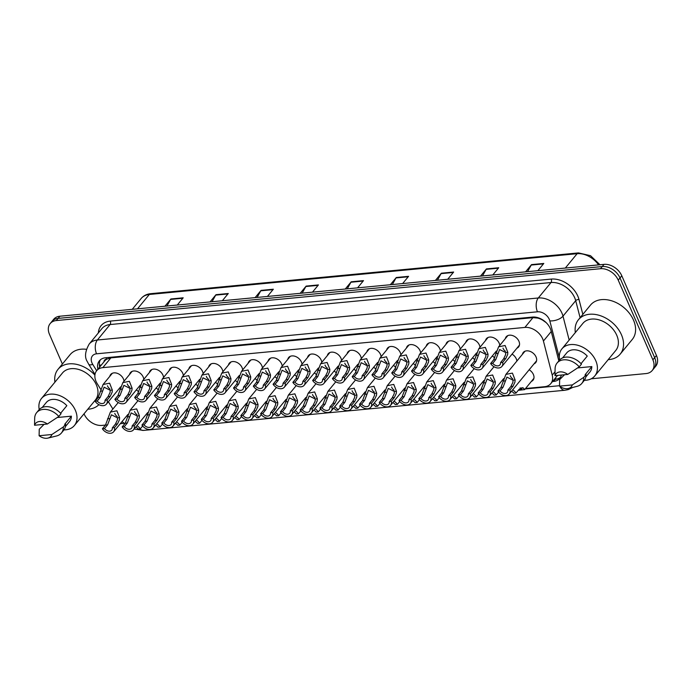 <?xml version="1.0" encoding="UTF-8"?>
<svg xmlns="http://www.w3.org/2000/svg" width="691" height="691" viewBox="0 0 691 691"><rect width="100%" height="100%" fill="white"/><g stroke="black" fill="none" stroke-linecap="round" stroke-linejoin="round"><path stroke-width="1.04" d="M529.168 369.78A8.016 5.718 39.4 0 1 533.383 374.487A8.016 5.718 39.4 0 1 533.011 380.205A8.016 5.718 39.4 0 1 531.362 381.423M512.057 354.112A8.016 5.718 39.4 0 1 516.272 358.819A8.016 5.718 39.4 0 1 516.868 361.073M522.422 354.319A8.016 5.718 39.4 0 1 523.303 352.462A8.016 5.718 39.4 0 1 529.893 351.304A8.016 5.718 39.4 0 1 536.043 356.936A8.016 5.718 39.4 0 1 535.68 362.654A8.016 5.718 39.4 0 1 534.031 363.872M426.209 346.191A8.016 5.718 39.4 0 1 427.09 344.334A8.016 5.718 39.4 0 1 433.68 343.177A8.016 5.718 39.4 0 1 439.83 348.808A8.016 5.718 39.4 0 1 440.426 351.063M445.989 344.308A8.016 5.718 39.4 0 1 446.861 342.451A8.016 5.718 39.4 0 1 453.451 341.294A8.016 5.718 39.4 0 1 459.61 346.917A8.016 5.718 39.4 0 1 460.206 349.171M465.76 342.425A8.016 5.718 39.4 0 1 466.641 340.568A8.016 5.718 39.4 0 1 473.231 339.402A8.016 5.718 39.4 0 1 479.381 345.034A8.016 5.718 39.4 0 1 479.977 347.288M485.54 340.533A8.016 5.718 39.4 0 1 486.412 338.685A8.016 5.718 39.4 0 1 493.003 337.519A8.016 5.718 39.4 0 1 499.161 343.151A8.016 5.718 39.4 0 1 499.757 345.405M406.438 348.074A8.016 5.718 39.4 0 1 407.31 346.217A8.016 5.718 39.4 0 1 413.9 345.059A8.016 5.718 39.4 0 1 420.059 350.691A8.016 5.718 39.4 0 1 420.655 352.946M386.658 349.957A8.016 5.718 39.4 0 1 387.539 348.109A8.016 5.718 39.4 0 1 394.129 346.942A8.016 5.718 39.4 0 1 400.279 352.574A8.016 5.718 39.4 0 1 400.875 354.829M366.886 351.84A8.016 5.718 39.4 0 1 367.759 349.991A8.016 5.718 39.4 0 1 374.349 348.825A8.016 5.718 39.4 0 1 380.508 354.457A8.016 5.718 39.4 0 1 381.104 356.711M347.107 353.732A8.016 5.718 39.4 0 1 347.988 351.874A8.016 5.718 39.4 0 1 354.578 350.708A8.016 5.718 39.4 0 1 360.728 356.34A8.016 5.718 39.4 0 1 361.324 358.594M327.335 355.615A8.016 5.718 39.4 0 1 328.208 353.757A8.016 5.718 39.4 0 1 334.798 352.6A8.016 5.718 39.4 0 1 340.957 358.223A8.016 5.718 39.4 0 1 341.553 360.477M307.555 357.497A8.016 5.718 39.4 0 1 308.436 355.64A8.016 5.718 39.4 0 1 315.027 354.483A8.016 5.718 39.4 0 1 321.177 360.106A8.016 5.718 39.4 0 1 321.773 362.369M287.784 359.38A8.016 5.718 39.4 0 1 288.657 357.523A8.016 5.718 39.4 0 1 295.247 356.366A8.016 5.718 39.4 0 1 301.406 361.998A8.016 5.718 39.4 0 1 302.002 364.252M268.004 361.263A8.016 5.718 39.4 0 1 268.885 359.415A8.016 5.718 39.4 0 1 275.476 358.249A8.016 5.718 39.4 0 1 281.626 363.881A8.016 5.718 39.4 0 1 282.222 366.135M248.233 363.146A8.016 5.718 39.4 0 1 249.105 361.298A8.016 5.718 39.4 0 1 255.696 360.132A8.016 5.718 39.4 0 1 261.854 365.764A8.016 5.718 39.4 0 1 262.45 368.018M228.453 365.038A8.016 5.718 39.4 0 1 229.334 363.181A8.016 5.718 39.4 0 1 235.925 362.015A8.016 5.718 39.4 0 1 242.075 367.647A8.016 5.718 39.4 0 1 242.671 369.901M208.682 366.921A8.016 5.718 39.4 0 1 209.554 365.064A8.016 5.718 39.4 0 1 216.145 363.907A8.016 5.718 39.4 0 1 222.303 369.53A8.016 5.718 39.4 0 1 222.899 371.784M188.902 368.804A8.016 5.718 39.4 0 1 189.783 366.947A8.016 5.718 39.4 0 1 196.374 365.789A8.016 5.718 39.4 0 1 202.523 371.413A8.016 5.718 39.4 0 1 203.119 373.676M169.131 370.687A8.016 5.718 39.4 0 1 170.003 368.83A8.016 5.718 39.4 0 1 176.594 367.672A8.016 5.718 39.4 0 1 182.752 373.304A8.016 5.718 39.4 0 1 183.348 375.559M149.351 372.57A8.016 5.718 39.4 0 1 150.232 370.713A8.016 5.718 39.4 0 1 156.822 369.555A8.016 5.718 39.4 0 1 162.972 375.187A8.016 5.718 39.4 0 1 163.568 377.441M129.58 374.453A8.016 5.718 39.4 0 1 130.452 372.604A8.016 5.718 39.4 0 1 137.043 371.438A8.016 5.718 39.4 0 1 143.201 377.07A8.016 5.718 39.4 0 1 143.797 379.324M109.8 376.336A8.016 5.718 39.4 0 1 110.681 374.487A8.016 5.718 39.4 0 1 117.271 373.321A8.016 5.718 39.4 0 1 123.421 378.953A8.016 5.718 39.4 0 1 124.017 381.207M505.311 338.65A8.016 5.718 39.4 0 1 506.192 336.802A8.016 5.718 39.4 0 1 512.782 335.636A8.016 5.718 39.4 0 1 518.932 341.268A8.016 5.718 39.4 0 1 518.57 346.986A8.016 5.718 39.4 0 1 516.92 348.204M525.523 388.515L544.646 386.692A15.029 10.719 -140.6 0 0 550.779 383.652A15.029 10.719 -140.6 0 0 552.23 375.135L543.42 341.034A15.029 10.719 -140.6 0 0 542.66 338.832A15.029 10.719 -140.6 0 0 524.892 327.422L102.847 367.638A15.029 10.719 -140.6 0 0 96.705 370.67A15.029 10.719 -140.6 0 0 97.155 383.557L100.687 389.275M546.192 322.654A15.029 7.523 -14.5 0 0 546.201 322.654L542.806 320.261A5.01 3.576 -140.6 0 0 541.822 319.346M539.326 318.154A5.01 3.576 -140.6 0 0 537.918 318.059L537.702 318.076A15.029 10.719 39.4 0 1 542.806 320.261M96.705 370.67L104.738 360.909A15.029 10.719 39.4 0 1 106.829 359.139L106.613 359.156A5.01 3.576 -140.6 0 0 103.952 361.868M537.702 318.076L532.942 317.644L110.888 357.86L106.829 359.139M122.013 421.614A15.029 10.719 -140.6 0 0 124.916 423.583M108.375 401.73L112.892 409.046M452.726 359.761A8.016 5.718 39.4 0 1 455.153 361.756M472.506 357.878A8.016 5.718 39.4 0 1 474.933 359.873M492.277 355.995A8.016 5.718 39.4 0 1 494.704 357.99M432.955 361.652A8.016 5.718 39.4 0 1 435.382 363.647M413.175 363.535A8.016 5.718 39.4 0 1 415.602 365.53M393.404 365.418A8.016 5.718 39.4 0 1 395.831 367.413M373.624 367.301A8.016 5.718 39.4 0 1 376.051 369.296M353.852 369.184A8.016 5.718 39.4 0 1 356.28 371.179M334.073 371.067A8.016 5.718 39.4 0 1 336.5 373.062M314.301 372.959A8.016 5.718 39.4 0 1 316.728 374.945M294.521 374.842A8.016 5.718 39.4 0 1 296.949 376.837M274.75 376.725A8.016 5.718 39.4 0 1 277.177 378.72M254.97 378.608A8.016 5.718 39.4 0 1 257.397 380.603M235.199 380.491A8.016 5.718 39.4 0 1 237.626 382.486M215.419 382.373A8.016 5.718 39.4 0 1 217.846 384.369M195.648 384.256A8.016 5.718 39.4 0 1 198.075 386.252M175.868 386.148A8.016 5.718 39.4 0 1 178.295 388.143M156.097 388.031A8.016 5.718 39.4 0 1 158.524 390.026M136.317 389.914A8.016 5.718 39.4 0 1 138.744 391.909M62.389 364.027L49.467 334.314A15.029 10.719 39.4 0 1 50.158 323.595L51.946 321.427A15.029 10.719 39.4 0 1 58.079 318.396L602.25 266.545A15.029 10.719 39.4 0 1 620.017 277.955L654.662 357.644A15.029 10.719 39.4 0 1 653.98 368.363A15.029 10.719 39.4 0 0 654.662 357.644L620.017 277.955A15.029 10.719 39.4 0 0 602.25 266.545L58.079 318.396A15.029 10.719 39.4 0 0 51.946 321.427L53.725 319.259A15.029 10.719 39.4 0 1 59.858 316.228L604.038 264.368A15.029 10.719 39.4 0 1 621.796 275.787L656.45 355.476A15.029 10.719 39.4 0 1 655.759 366.195L652.192 370.531A15.029 10.719 39.4 0 1 646.059 373.563L591.202 378.789M166.963 306.018L170.625 299.41A4.008 2.28 -95.4 0 1 170.91 298.978L164.959 306.208M177.259 305.042L183.201 297.812L170.91 298.978M212.042 301.725L215.696 295.117A4.008 2.28 -95.4 0 1 215.989 294.686L210.038 301.915M222.329 300.74L228.28 293.511L215.989 294.686M257.112 297.432L260.775 290.816A4.008 2.28 -95.4 0 1 261.06 290.393L255.109 297.622M267.408 296.448L273.351 289.218L261.06 290.393M302.192 293.131L305.845 286.523A4.008 2.28 -95.4 0 1 306.139 286.1L300.188 293.321M312.479 292.155L318.43 284.925L306.139 286.1M527.561 271.658L531.224 265.05A4.008 2.28 -95.4 0 1 531.509 264.618L525.557 271.848M537.857 270.682L543.8 263.452L531.509 264.618M482.491 275.951L486.144 269.343A4.008 2.28 -95.4 0 1 486.438 268.92L480.487 276.141M492.778 274.975L498.729 267.745L486.438 268.92M437.412 280.252L441.074 273.636A4.008 2.28 -95.4 0 1 441.359 273.213L435.408 280.442M447.708 279.268L453.65 272.038L441.359 273.213M392.341 284.545L395.995 277.937A4.008 2.28 -95.4 0 1 396.288 277.506L390.337 284.735M402.628 283.56L408.58 276.331L396.288 277.506M347.262 288.838L350.924 282.23A4.008 2.28 -95.4 0 1 351.209 281.798L345.258 289.028M357.558 287.862L363.501 280.632L351.209 281.798M558.838 360.892L551.038 330.695A15.029 10.719 -140.6 0 0 550.269 328.493A15.029 10.719 -140.6 0 0 532.511 317.074L105.533 357.765A15.029 10.719 -140.6 0 0 99.4 360.797A15.029 10.719 -140.6 0 0 97.915 369.201M50.158 323.595A15.029 10.719 39.4 0 1 56.291 320.564L600.47 268.713A15.029 10.719 39.4 0 1 618.229 280.123L652.883 359.812A15.029 10.719 39.4 0 1 652.192 370.531M104.514 428.601A5.01 3.576 -140.6 0 0 111.743 430.148A5.01 3.576 -140.6 0 0 112.331 427.85L115.388 424.136L117.384 419.998L117.496 417.839L111.398 414.799L107.571 424.879L104.514 428.601L102.398 428.8L105.464 425.077L101.879 425.414A15.029 10.719 39.4 0 1 84.121 414.004L84.026 413.797M124.389 423.272L120.329 423.661M552.498 381.562L553.586 381.458A15.029 10.719 -140.6 0 0 559.719 378.426A15.029 10.719 -140.6 0 0 561.342 375.049M99.703 367.033A15.029 10.719 39.4 0 1 100.394 359.795M560.505 377.26A15.029 10.719 39.4 0 1 555.365 379.29L554.286 379.394M500.552 362.568L503.609 358.854L505.605 354.716L505.717 352.557L499.619 349.516L495.793 359.596L492.735 363.311A5.01 3.576 -140.6 0 0 499.964 364.865A5.01 3.576 -140.6 0 0 500.552 362.568L502.659 362.369L505.726 358.646L507.652 354.526L507.825 352.358L505.121 345.509L498.591 346.822L507.842 335.584M502.988 348.091A5.01 3.576 -140.6 0 0 503.152 348.514A5.01 3.576 -140.6 0 0 505.458 351.253M502.659 362.369A7.515 5.355 -140.6 0 1 501.899 366.455A7.515 5.355 -140.6 0 1 490.619 363.518L493.676 359.795L498.591 346.822M490.619 363.518L492.735 363.311M510.899 386.45L512.895 382.313L513.007 380.154L506.909 377.113L503.083 387.193L500.025 390.907A5.01 3.576 -140.6 0 0 507.254 392.462A5.01 3.576 -140.6 0 0 507.842 390.165L510.899 386.45L513.016 386.243L509.958 389.966L507.842 390.165M510.278 375.688A5.01 3.576 -140.6 0 0 510.442 376.111A5.01 3.576 -140.6 0 0 512.757 378.849M500.025 390.907L497.909 391.115L500.975 387.392L505.881 374.418L512.411 373.097L515.115 379.955L514.942 382.114L513.016 386.243M497.909 391.115A7.515 5.355 -140.6 0 0 509.189 394.051A7.515 5.355 -140.6 0 0 509.958 389.966M518.82 389.655L521.8 389.102L521.204 388.169L520.047 387.936M512.644 389.854A7.515 5.355 -140.6 0 1 516.013 393.067L519.071 389.353L522.094 387.737L523.312 387.971L524.642 389.594L518.259 390.337M516.013 393.067L513.897 393.274A5.01 3.576 -140.6 0 0 511.47 391.279M480.772 364.451L483.838 360.737L485.825 356.599L485.937 354.44L479.839 351.399L476.013 361.479L472.955 365.202A5.01 3.576 -140.6 0 0 480.185 366.748A5.01 3.576 -140.6 0 0 480.772 364.451L482.888 364.252L485.946 360.529L487.872 356.409L488.045 354.241L485.341 347.392L478.811 348.705L488.062 337.467M483.208 349.974A5.01 3.576 -140.6 0 0 483.372 350.406A5.01 3.576 -140.6 0 0 485.687 353.136M482.888 364.252A7.515 5.355 -140.6 0 1 482.119 368.346A7.515 5.355 -140.6 0 1 470.839 365.401L473.905 361.678L478.811 348.705M470.839 365.401L472.955 365.202M461.001 366.334L464.058 362.62L466.054 358.482L466.166 356.323L460.068 353.282L456.241 363.362L453.184 367.085A5.01 3.576 -140.6 0 0 460.413 368.631A5.01 3.576 -140.6 0 0 461.001 366.334L463.108 366.135L466.175 362.421L468.101 358.292L468.273 356.124L465.57 349.275L459.04 350.596L468.291 339.35M463.436 351.857A5.01 3.576 -140.6 0 0 463.601 352.289A5.01 3.576 -140.6 0 0 465.907 355.019M463.108 366.135A7.515 5.355 -140.6 0 1 462.348 370.229A7.515 5.355 -140.6 0 1 451.068 367.284L454.125 363.57L459.04 350.596M451.068 367.284L453.184 367.085M441.221 368.225L444.287 364.502L446.274 360.374L446.386 358.214L440.288 355.174L436.462 365.245L433.404 368.968A5.01 3.576 -140.6 0 0 440.633 370.523A5.01 3.576 -140.6 0 0 441.221 368.225L443.337 368.018L446.395 364.304L448.321 360.175L448.494 358.007L445.79 351.158L439.26 352.479L448.511 341.233M443.657 353.74A5.01 3.576 -140.6 0 0 443.821 354.172A5.01 3.576 -140.6 0 0 446.136 356.901M443.337 368.018A7.515 5.355 -140.6 0 1 442.568 372.112A7.515 5.355 -140.6 0 1 431.288 369.167L434.354 365.453L439.26 352.479M431.288 369.167L433.404 368.968M421.45 370.108L424.507 366.385L426.502 362.257L426.615 360.097L420.517 357.057L416.69 367.137L413.633 370.851A5.01 3.576 -140.6 0 0 420.862 372.406A5.01 3.576 -140.6 0 0 421.45 370.108L423.557 369.901L426.623 366.187L428.55 362.058L428.722 359.89L426.019 353.041L419.489 354.362L428.74 343.116M423.885 355.623A5.01 3.576 -140.6 0 0 424.049 356.055A5.01 3.576 -140.6 0 0 426.356 358.784M423.557 369.901A7.515 5.355 -140.6 0 1 422.797 373.995A7.515 5.355 -140.6 0 1 411.516 371.05L414.574 367.336L419.489 354.362M411.516 371.05L413.633 370.851M491.128 388.333L493.124 384.196L493.236 382.037L487.138 378.996L483.311 389.076L480.254 392.79A5.01 3.576 -140.6 0 0 487.483 394.345A5.01 3.576 -140.6 0 0 488.071 392.047L491.128 388.333L493.244 388.126L490.178 391.849L488.071 392.047M490.506 377.571A5.01 3.576 -140.6 0 0 490.67 377.994A5.01 3.576 -140.6 0 0 492.977 380.732M480.254 392.79L478.137 392.998L481.195 389.275L486.11 376.301L492.64 374.988L495.343 381.838L495.171 384.006L493.244 388.126M478.137 392.998A7.515 5.355 -140.6 0 0 489.418 395.934A7.515 5.355 -140.6 0 0 490.178 391.849M471.348 390.216L473.344 386.079L473.456 383.92L467.358 380.879L463.531 390.959L460.474 394.682A5.01 3.576 -140.6 0 0 467.703 396.228A5.01 3.576 -140.6 0 0 468.291 393.93L471.348 390.216L473.465 390.018L470.407 393.732L468.291 393.93M470.726 379.454A5.01 3.576 -140.6 0 0 470.891 379.886A5.01 3.576 -140.6 0 0 473.205 382.615M460.474 394.682L458.358 394.881L461.424 391.158L466.33 378.193L472.86 376.871L475.563 383.721L475.391 385.889L473.465 390.018M458.358 394.881A7.515 5.355 -140.6 0 0 469.638 397.826A7.515 5.355 -140.6 0 0 470.407 393.732M451.577 392.099L453.572 387.971L453.685 385.803L447.587 382.771L443.76 392.842L440.703 396.565A5.01 3.576 -140.6 0 0 447.932 398.12A5.01 3.576 -140.6 0 0 448.519 395.822L451.577 392.099L453.693 391.901L450.627 395.615L448.519 395.822M450.955 381.337A5.01 3.576 -140.6 0 0 451.119 381.769A5.01 3.576 -140.6 0 0 453.426 384.498M440.703 396.565L438.586 396.764L441.644 393.049L446.559 380.076L453.089 378.754L455.792 385.604L455.619 387.772L453.693 391.901M438.586 396.764A7.515 5.355 -140.6 0 0 449.867 399.709A7.515 5.355 -140.6 0 0 450.627 395.615M498.617 392.065L496.233 394.95A7.515 5.355 -140.6 0 0 492.873 391.737M496.233 394.95L494.125 395.157A5.01 3.576 -140.6 0 0 491.698 393.162M478.837 393.948L476.462 396.841A7.515 5.355 -140.6 0 0 473.093 393.62M476.462 396.841L474.346 397.04A5.01 3.576 -140.6 0 0 471.918 395.045M459.066 395.831L456.682 398.724A7.515 5.355 -140.6 0 0 453.322 395.502M456.682 398.724L454.574 398.923A5.01 3.576 -140.6 0 0 452.147 396.936M439.286 397.714L436.911 400.607A7.515 5.355 -140.6 0 0 433.542 397.385M436.911 400.607L434.794 400.806A5.01 3.576 -140.6 0 0 432.367 398.819M575.327 332.57A27.053 19.296 39.4 0 1 578.445 319.726A27.053 19.296 39.4 0 1 600.686 315.804A27.053 19.296 39.4 0 1 621.459 334.798A27.053 19.296 39.4 0 1 620.224 354.094A27.053 19.296 39.4 0 1 608.21 359.631M578.445 319.726L590.494 305.085A27.053 19.296 39.4 0 1 612.736 301.164A27.053 19.296 39.4 0 1 633.509 320.158A27.053 19.296 39.4 0 1 632.265 339.454L620.224 354.094M559.641 359.951A21.291 15.185 39.4 0 1 561.921 348.869A21.291 15.185 39.4 0 1 579.429 345.785A21.291 15.185 39.4 0 1 595.78 360.737A21.291 15.185 39.4 0 1 594.804 375.921A21.291 15.185 39.4 0 1 584.37 380.3M561.921 348.869L582.893 323.379A21.291 15.185 39.4 0 1 600.401 320.296A21.291 15.185 39.4 0 1 616.743 335.247A21.291 15.185 39.4 0 1 615.776 350.441L594.804 375.921M559.52 386.139L572.312 384.922A10.02 7.143 39.4 0 1 568.33 388.506A10.02 7.143 39.4 0 1 559.52 386.139L559.65 379.635L564.487 374.747M577.641 367.923L591.816 366.575A15.029 10.719 39.4 0 1 589.967 371.948L585.804 377.01M591.816 366.575L585.122 374.703L586.02 374.626A16.031 11.436 39.4 0 1 584.042 380.715L581.813 383.427A16.031 11.436 39.4 0 1 576.95 386.381L568.33 388.506M586.02 374.626L583.791 377.329A16.031 11.436 39.4 0 1 581.813 383.427M583.791 377.329L572.312 384.922M581.027 363.665L587.255 356.09A15.029 10.719 39.4 0 0 566.758 352.851L562.595 357.912M554.959 375.654A10.02 7.143 39.4 0 1 567.752 374.436L554.959 375.654L555.098 368.398A16.031 11.436 39.4 0 1 557.058 363.051A16.031 11.436 39.4 0 1 579.231 366.852L581.459 364.14A16.031 11.436 39.4 0 0 559.287 360.348L557.058 363.051M567.752 374.436L579.231 366.852M54.917 382.166A27.053 19.296 39.4 0 1 58.035 369.314A27.053 19.296 39.4 0 1 94.909 375.118M58.035 369.314L70.085 354.673A27.053 19.296 39.4 0 1 86.375 349.318M39.232 409.538A21.291 15.185 39.4 0 1 41.512 398.457A21.291 15.185 39.4 0 1 59.02 395.373A21.291 15.185 39.4 0 1 75.371 410.324A21.291 15.185 39.4 0 1 74.395 425.509A21.291 15.185 39.4 0 1 63.961 429.888M41.512 398.457L62.484 372.967A21.291 15.185 39.4 0 1 79.992 369.884A21.291 15.185 39.4 0 1 96.334 384.835A21.291 15.185 39.4 0 1 95.367 400.029L74.395 425.509M39.111 435.727L51.903 434.509A10.02 7.143 39.4 0 1 47.921 438.094A10.02 7.143 39.4 0 1 39.111 435.727L39.24 429.223L44.077 424.334M57.232 417.511L71.406 416.163A15.029 10.719 39.4 0 1 69.558 421.536L65.395 426.597M71.406 416.163L64.712 424.3L65.61 424.214A16.031 11.436 39.4 0 1 63.641 430.303L61.404 433.015A16.031 11.436 39.4 0 1 56.541 435.969L47.921 438.094M65.61 424.214L63.382 426.926A16.031 11.436 39.4 0 1 61.404 433.015M63.382 426.926L51.903 434.509M60.618 413.253L66.846 405.677A15.029 10.719 39.4 0 0 46.349 402.438L42.186 407.5M98.917 404.667A27.053 19.296 39.4 0 1 87.8 409.219M34.55 425.241A10.02 7.143 39.4 0 1 47.342 424.024L34.55 425.241L34.688 417.986A16.031 11.436 39.4 0 1 36.649 412.648A16.031 11.436 39.4 0 1 58.821 416.44L61.05 413.728A16.031 11.436 39.4 0 0 38.877 409.936L36.649 412.648M47.342 424.024L58.821 416.44M431.797 393.982L433.793 389.854L433.905 387.694L427.807 384.654L423.98 394.725L420.923 398.448A5.01 3.576 -140.6 0 0 428.152 400.003A5.01 3.576 -140.6 0 0 428.74 397.705L431.797 393.982L433.913 393.784L430.856 397.498L428.74 397.705M431.175 383.22A5.01 3.576 -140.6 0 0 431.339 383.652A5.01 3.576 -140.6 0 0 433.654 386.381M420.923 398.448L418.806 398.647L421.873 394.932L426.779 381.959L433.309 380.637L436.012 387.487L435.84 389.655L433.913 393.784M418.806 398.647A7.515 5.355 -140.6 0 0 430.087 401.592A7.515 5.355 -140.6 0 0 430.856 397.498M401.67 371.991L404.736 368.268L406.723 364.14L406.835 361.98L400.737 358.94L396.91 369.02L393.853 372.734A5.01 3.576 -140.6 0 0 401.082 374.289A5.01 3.576 -140.6 0 0 401.67 371.991L403.786 371.793L406.844 368.07L408.77 363.941L408.942 361.782L406.239 354.924L399.709 356.245L408.96 344.999M404.105 357.506A5.01 3.576 -140.6 0 0 404.27 357.938A5.01 3.576 -140.6 0 0 406.584 360.676M403.786 371.793A7.515 5.355 -140.6 0 1 403.017 375.878A7.515 5.355 -140.6 0 1 391.737 372.941L394.803 369.219L399.709 356.245M391.737 372.941L393.853 372.734M381.898 373.874L384.956 370.16L386.951 366.023L387.064 363.863L380.966 360.823L377.139 370.903L374.081 374.617A5.01 3.576 -140.6 0 0 381.311 376.172A5.01 3.576 -140.6 0 0 381.898 373.874L384.006 373.676L387.072 369.953L388.998 365.833L389.171 363.665L386.468 356.806L379.938 358.128L389.188 346.891M384.334 359.398A5.01 3.576 -140.6 0 0 384.498 359.821A5.01 3.576 -140.6 0 0 386.805 362.559M384.006 373.676A7.515 5.355 -140.6 0 1 383.246 377.761A7.515 5.355 -140.6 0 1 371.965 374.824L375.023 371.102L379.938 358.128M371.965 374.824L374.081 374.617M362.119 375.757L365.185 372.043L367.171 367.906L367.284 365.746L361.186 362.706L357.359 372.786L354.302 376.509A5.01 3.576 -140.6 0 0 361.531 378.055A5.01 3.576 -140.6 0 0 362.119 375.757L364.235 375.559L367.292 371.836L369.219 367.716L369.391 365.548L366.688 358.698L360.158 360.011L369.409 348.774M364.554 361.281A5.01 3.576 -140.6 0 0 364.718 361.704A5.01 3.576 -140.6 0 0 367.033 364.442M364.235 375.559A7.515 5.355 -140.6 0 1 363.466 379.644A7.515 5.355 -140.6 0 1 352.185 376.707L355.252 372.985L360.158 360.011M352.185 376.707L354.302 376.509M342.347 377.64L345.405 373.926L347.4 369.789L347.513 367.629L341.414 364.589L337.588 374.669L334.53 378.392A5.01 3.576 -140.6 0 0 341.76 379.938A5.01 3.576 -140.6 0 0 342.347 377.64L344.455 377.441L347.521 373.727L349.447 369.599L349.62 367.431L346.917 360.581L340.387 361.903L349.637 350.657M344.783 363.164A5.01 3.576 -140.6 0 0 344.947 363.596A5.01 3.576 -140.6 0 0 347.253 366.325M344.455 377.441A7.515 5.355 -140.6 0 1 343.695 381.536A7.515 5.355 -140.6 0 1 332.414 378.59L335.472 374.868L340.387 361.903M332.414 378.59L334.53 378.392M412.026 395.865L414.021 391.737L414.134 389.577L408.036 386.537L404.209 396.617L401.151 400.331A5.01 3.576 -140.6 0 0 408.381 401.886A5.01 3.576 -140.6 0 0 408.968 399.588L412.026 395.865L414.142 395.667L411.076 399.389L408.968 399.588M411.404 385.103A5.01 3.576 -140.6 0 0 411.568 385.535A5.01 3.576 -140.6 0 0 413.874 388.264M401.151 400.331L399.035 400.53L402.093 396.815L407.008 383.842L413.538 382.52L416.241 389.379L416.068 391.538L414.142 395.667M399.035 400.53A7.515 5.355 -140.6 0 0 410.316 403.475A7.515 5.355 -140.6 0 0 411.076 399.389M392.246 397.757L394.241 393.62L394.354 391.46L388.256 388.42L384.429 398.5L381.372 402.214A5.01 3.576 -140.6 0 0 388.601 403.769A5.01 3.576 -140.6 0 0 389.188 401.471L392.246 397.757L394.362 397.55L391.305 401.272L389.188 401.471M391.624 386.986A5.01 3.576 -140.6 0 0 391.788 387.418A5.01 3.576 -140.6 0 0 394.103 390.156M381.372 402.214L379.255 402.421L382.322 398.698L387.228 385.725L393.758 384.403L396.461 391.261L396.288 393.421L394.362 397.55M379.255 402.421A7.515 5.355 -140.6 0 0 390.536 405.358A7.515 5.355 -140.6 0 0 391.305 401.272M372.475 399.64L374.47 395.502L374.582 393.343L368.484 390.303L364.658 400.383L361.6 404.097A5.01 3.576 -140.6 0 0 368.83 405.652A5.01 3.576 -140.6 0 0 369.417 403.354L372.475 399.64L374.591 399.433L371.525 403.155L369.417 403.354M371.853 388.878A5.01 3.576 -140.6 0 0 372.017 389.301A5.01 3.576 -140.6 0 0 374.323 392.039M361.6 404.097L359.484 404.304L362.542 400.581L367.457 387.608L373.986 386.295L376.69 393.144L376.517 395.312L374.591 399.433M359.484 404.304A7.515 5.355 -140.6 0 0 370.765 407.241A7.515 5.355 -140.6 0 0 371.525 403.155M352.695 401.523L354.69 397.385L354.803 395.226L348.705 392.186L344.878 402.266L341.82 405.988A5.01 3.576 -140.6 0 0 349.05 407.535A5.01 3.576 -140.6 0 0 349.637 405.237L352.695 401.523L354.811 401.324L351.754 405.038L349.637 405.237M352.073 390.76A5.01 3.576 -140.6 0 0 352.237 391.192A5.01 3.576 -140.6 0 0 354.552 393.922M341.82 405.988L339.704 406.187L342.771 402.464L347.677 389.491L354.207 388.178L356.91 395.027L356.737 397.195L354.811 401.324M339.704 406.187A7.515 5.355 -140.6 0 0 350.985 409.132A7.515 5.355 -140.6 0 0 351.754 405.038M419.515 399.605L417.131 402.49A7.515 5.355 -140.6 0 0 413.771 399.277M417.131 402.49L415.023 402.689A5.01 3.576 -140.6 0 0 412.596 400.702M399.735 401.488L397.36 404.373A7.515 5.355 -140.6 0 0 393.991 401.16M397.36 404.373L395.243 404.58A5.01 3.576 -140.6 0 0 392.816 402.585M379.964 403.371L377.58 406.256A7.515 5.355 -140.6 0 0 374.22 403.043M377.58 406.256L375.472 406.463A5.01 3.576 -140.6 0 0 373.045 404.468M322.567 379.532L325.634 375.809L327.62 371.68L327.733 369.521L321.635 366.48L317.808 376.552L314.75 380.275A5.01 3.576 -140.6 0 0 321.98 381.829A5.01 3.576 -140.6 0 0 322.567 379.532L324.684 379.324L327.741 375.61L329.667 371.482L329.84 369.314L327.137 362.464L320.607 363.786L329.857 352.54M325.003 365.047A5.01 3.576 -140.6 0 0 325.167 365.479A5.01 3.576 -140.6 0 0 327.482 368.208M324.684 379.324A7.515 5.355 -140.6 0 1 323.915 383.419A7.515 5.355 -140.6 0 1 312.634 380.473L315.701 376.759L320.607 363.786M312.634 380.473L314.75 380.275M302.796 381.415L305.854 377.692L307.849 373.563L307.961 371.404L301.863 368.363L298.037 378.435L294.979 382.158A5.01 3.576 -140.6 0 0 302.209 383.712A5.01 3.576 -140.6 0 0 302.796 381.415L304.904 381.207L307.97 377.493L309.896 373.365L310.069 371.197L307.365 364.347L300.835 365.669L310.086 354.423M305.232 366.93A5.01 3.576 -140.6 0 0 305.396 367.362A5.01 3.576 -140.6 0 0 307.702 370.091M304.904 381.207A7.515 5.355 -140.6 0 1 304.144 385.302A7.515 5.355 -140.6 0 1 292.863 382.356L295.921 378.642L300.835 365.669M292.863 382.356L294.979 382.158M283.016 383.298L286.083 379.575L288.069 375.446L288.182 373.287L282.083 370.246L278.257 380.326L275.199 384.041A5.01 3.576 -140.6 0 0 282.429 385.595A5.01 3.576 -140.6 0 0 283.016 383.298L285.133 383.099L288.19 379.376L290.116 375.248L290.289 373.088L287.586 366.23L281.056 367.552L290.306 356.306M285.452 368.813A5.01 3.576 -140.6 0 0 285.616 369.244A5.01 3.576 -140.6 0 0 287.931 371.974M285.133 383.099A7.515 5.355 -140.6 0 1 284.364 387.185A7.515 5.355 -140.6 0 1 273.083 384.239L276.15 380.525L281.056 367.552M273.083 384.239L275.199 384.041M263.245 385.181L266.303 381.467L268.298 377.329L268.41 375.17L262.312 372.129L258.486 382.209L255.428 385.923A5.01 3.576 -140.6 0 0 262.658 387.478A5.01 3.576 -140.6 0 0 263.245 385.181L265.353 384.982L268.419 381.259L270.345 377.131L270.518 374.971L267.814 368.113L261.284 369.435L270.535 358.197M265.681 370.704A5.01 3.576 -140.6 0 0 265.845 371.127A5.01 3.576 -140.6 0 0 268.151 373.866M265.353 384.982A7.515 5.355 -140.6 0 1 264.593 389.068A7.515 5.355 -140.6 0 1 253.312 386.131L256.37 382.408L261.284 369.435M253.312 386.131L255.428 385.923M243.465 387.064L246.532 383.35L248.518 379.212L248.63 377.053L242.532 374.012L238.706 384.092L235.648 387.806A5.01 3.576 -140.6 0 0 242.878 389.361A5.01 3.576 -140.6 0 0 243.465 387.064L245.581 386.865L248.639 383.142L250.565 379.022L250.738 376.854L248.034 370.005L241.505 371.317L250.755 360.08M245.901 372.587A5.01 3.576 -140.6 0 0 246.065 373.01A5.01 3.576 -140.6 0 0 248.38 375.749M245.581 386.865A7.515 5.355 -140.6 0 1 244.813 390.951A7.515 5.355 -140.6 0 1 233.532 388.014L236.598 384.291L241.505 371.317M233.532 388.014L235.648 387.806M223.694 388.947L226.752 385.233L228.747 381.095L228.859 378.936L222.761 375.895L218.935 385.975L215.877 389.698A5.01 3.576 -140.6 0 0 223.107 391.244A5.01 3.576 -140.6 0 0 223.694 388.947L225.802 388.748L228.868 385.034L230.794 380.905L230.967 378.737L228.263 371.888L221.733 373.209L230.984 361.963M226.13 374.47A5.01 3.576 -140.6 0 0 226.294 374.902A5.01 3.576 -140.6 0 0 228.6 377.632M225.802 388.748A7.515 5.355 -140.6 0 1 225.041 392.842A7.515 5.355 -140.6 0 1 213.761 389.897L216.819 386.174L221.733 373.209M213.761 389.897L215.877 389.698M332.924 403.406L334.919 399.277L335.031 397.109L328.933 394.077L325.107 404.149L322.049 407.871A5.01 3.576 -140.6 0 0 329.279 409.418A5.01 3.576 -140.6 0 0 329.866 407.129L332.924 403.406L335.04 403.207L331.974 406.921L329.866 407.129M332.302 392.643A5.01 3.576 -140.6 0 0 332.466 393.075A5.01 3.576 -140.6 0 0 334.772 395.805M322.049 407.871L319.933 408.07L322.991 404.356L327.905 391.382L334.435 390.061L337.139 396.91L336.966 399.078L335.04 403.207M319.933 408.07A7.515 5.355 -140.6 0 0 331.214 411.015A7.515 5.355 -140.6 0 0 331.974 406.921M313.144 405.289L315.139 401.16L315.251 399.001L309.153 395.96L305.327 406.032L302.269 409.754A5.01 3.576 -140.6 0 0 309.499 411.309A5.01 3.576 -140.6 0 0 310.086 409.012L313.144 405.289L315.26 405.09L312.202 408.804L310.086 409.012M312.522 394.526A5.01 3.576 -140.6 0 0 312.686 394.958A5.01 3.576 -140.6 0 0 315.001 397.688M302.269 409.754L300.153 409.953L303.219 406.239L308.126 393.265L314.655 391.944L317.359 398.793L317.186 400.961L315.26 405.09M300.153 409.953A7.515 5.355 -140.6 0 0 311.434 412.898A7.515 5.355 -140.6 0 0 312.202 408.804M293.373 407.172L295.368 403.043L295.48 400.884L289.382 397.843L285.556 407.923L282.498 411.637A5.01 3.576 -140.6 0 0 289.728 413.192A5.01 3.576 -140.6 0 0 290.315 410.895L293.373 407.172L295.489 406.973L292.423 410.696L290.315 410.895M292.751 396.409A5.01 3.576 -140.6 0 0 292.915 396.841A5.01 3.576 -140.6 0 0 295.221 399.571M282.498 411.637L280.382 411.836L283.44 408.122L288.354 395.148L294.884 393.827L297.588 400.685L297.415 402.844L295.489 406.973M280.382 411.836A7.515 5.355 -140.6 0 0 291.662 414.781A7.515 5.355 -140.6 0 0 292.423 410.696M273.593 409.055L275.588 404.926L275.7 402.767L269.602 399.726L265.776 409.806L262.718 413.52A5.01 3.576 -140.6 0 0 269.948 415.075A5.01 3.576 -140.6 0 0 270.535 412.777L273.593 409.055L275.709 408.856L272.651 412.579L270.535 412.777M272.971 398.292A5.01 3.576 -140.6 0 0 273.135 398.724A5.01 3.576 -140.6 0 0 275.45 401.462M262.718 413.52L260.602 413.728L263.668 410.005L268.574 397.031L275.104 395.71L277.808 402.568L277.635 404.727L275.709 408.856M260.602 413.728A7.515 5.355 -140.6 0 0 271.883 416.664A7.515 5.355 -140.6 0 0 272.651 412.579M253.822 410.946L255.817 406.809L255.929 404.65L249.831 401.609L246.005 411.689L242.947 415.403A5.01 3.576 -140.6 0 0 250.177 416.958A5.01 3.576 -140.6 0 0 250.764 414.66L253.822 410.946L255.938 410.739L252.871 414.462L250.764 414.66M253.2 400.184A5.01 3.576 -140.6 0 0 253.364 400.607A5.01 3.576 -140.6 0 0 255.67 403.345M242.947 415.403L240.831 415.611L243.888 411.888L248.803 398.914L255.333 397.601L258.037 404.451L257.864 406.619L255.938 410.739M240.831 415.611A7.515 5.355 -140.6 0 0 252.111 418.547A7.515 5.355 -140.6 0 0 252.871 414.462M234.042 412.829L236.037 408.692L236.149 406.533L230.051 403.492L226.225 413.572L223.167 417.295A5.01 3.576 -140.6 0 0 230.397 418.841A5.01 3.576 -140.6 0 0 230.984 416.543L234.042 412.829L236.158 412.622L233.1 416.345L230.984 416.543M233.42 402.067A5.01 3.576 -140.6 0 0 233.584 402.499A5.01 3.576 -140.6 0 0 235.899 405.228M223.167 417.295L221.051 417.494L224.117 413.771L229.023 400.797L235.553 399.484L238.257 406.334L238.084 408.502L236.158 412.622M221.051 417.494A7.515 5.355 -140.6 0 0 232.331 420.439A7.515 5.355 -140.6 0 0 233.1 416.345M360.184 405.254L357.808 408.148A7.515 5.355 -140.6 0 0 354.44 404.926M357.808 408.148L355.692 408.346A5.01 3.576 -140.6 0 0 353.265 406.351M340.413 407.137L338.029 410.031A7.515 5.355 -140.6 0 0 334.669 406.809M338.029 410.031L335.921 410.229A5.01 3.576 -140.6 0 0 333.494 408.243M320.633 409.02L318.257 411.914A7.515 5.355 -140.6 0 0 314.889 408.692M318.257 411.914L316.141 412.112A5.01 3.576 -140.6 0 0 313.714 410.126M300.861 410.903L298.477 413.797A7.515 5.355 -140.6 0 0 295.117 410.584M298.477 413.797L296.37 413.995A5.01 3.576 -140.6 0 0 293.943 412.009M281.082 412.795L278.706 415.68A7.515 5.355 -140.6 0 0 275.338 412.467M278.706 415.68L276.59 415.878A5.01 3.576 -140.6 0 0 274.163 413.892M261.31 414.678L258.926 417.563A7.515 5.355 -140.6 0 0 255.566 414.35M258.926 417.563L256.819 417.77A5.01 3.576 -140.6 0 0 254.392 415.775M203.914 390.838L206.98 387.115L208.967 382.987L209.079 380.819L202.981 377.787L199.155 387.858L196.097 391.581A5.01 3.576 -140.6 0 0 203.327 393.136A5.01 3.576 -140.6 0 0 203.914 390.838L206.03 390.631L209.088 386.917L211.014 382.788L211.187 380.62L208.483 373.771L201.953 375.092L211.204 363.846M206.35 376.353A5.01 3.576 -140.6 0 0 206.514 376.785A5.01 3.576 -140.6 0 0 208.829 379.514M206.03 390.631A7.515 5.355 -140.6 0 1 205.262 394.725A7.515 5.355 -140.6 0 1 193.981 391.78L197.047 388.066L201.953 375.092M193.981 391.78L196.097 391.581M184.143 392.721L187.201 388.998L189.196 384.87L189.308 382.71L183.21 379.67L179.384 389.741L176.326 393.464A5.01 3.576 -140.6 0 0 183.556 395.019A5.01 3.576 -140.6 0 0 184.143 392.721L186.25 392.514L189.317 388.8L191.243 384.671L191.416 382.503L188.712 375.654L182.182 376.975L191.433 365.729M186.579 378.236A5.01 3.576 -140.6 0 0 186.743 378.668A5.01 3.576 -140.6 0 0 189.049 381.397M186.25 392.514A7.515 5.355 -140.6 0 1 185.49 396.608A7.515 5.355 -140.6 0 1 174.21 393.663L177.267 389.949L182.182 376.975M174.21 393.663L176.326 393.464M164.363 394.604L167.429 390.881L169.416 386.753L169.528 384.593L163.43 381.553L159.604 391.633L156.546 395.347A5.01 3.576 -140.6 0 0 163.776 396.902A5.01 3.576 -140.6 0 0 164.363 394.604L166.479 394.406L169.537 390.683L171.463 386.554L171.636 384.395L168.932 377.536L162.402 378.858L171.653 367.612M166.799 380.119A5.01 3.576 -140.6 0 0 166.963 380.551A5.01 3.576 -140.6 0 0 169.278 383.28M166.479 394.406A7.515 5.355 -140.6 0 1 165.71 398.491A7.515 5.355 -140.6 0 1 154.43 395.546L157.496 391.832L162.402 378.858M154.43 395.546L156.546 395.347M144.592 396.487L147.649 392.773L149.645 388.636L149.757 386.476L143.659 383.436L139.832 393.516L136.775 397.23A5.01 3.576 -140.6 0 0 144.004 398.785A5.01 3.576 -140.6 0 0 144.592 396.487L146.699 396.288L149.766 392.566L151.692 388.437L151.865 386.278L149.161 379.419L142.631 380.741L151.882 369.495M147.028 382.002A5.01 3.576 -140.6 0 0 147.192 382.434A5.01 3.576 -140.6 0 0 149.506 385.172M146.699 396.288A7.515 5.355 -140.6 0 1 145.939 400.374A7.515 5.355 -140.6 0 1 134.659 397.437L137.716 393.715L142.631 380.741M134.659 397.437L136.775 397.23M124.812 398.37L127.878 394.656L129.865 390.519L129.977 388.359L123.879 385.319L120.053 395.399L116.995 399.113A5.01 3.576 -140.6 0 0 124.225 400.668A5.01 3.576 -140.6 0 0 124.812 398.37L126.928 398.171L129.986 394.449L131.912 390.329L132.085 388.161L129.381 381.311L122.851 382.624L132.102 371.387M127.248 383.894A5.01 3.576 -140.6 0 0 127.412 384.317A5.01 3.576 -140.6 0 0 129.727 387.055M126.928 398.171A7.515 5.355 -140.6 0 1 126.159 402.257A7.515 5.355 -140.6 0 1 114.879 399.32L117.945 395.598L122.851 382.624M114.879 399.32L116.995 399.113M105.041 400.253L108.098 396.539L110.094 392.402L110.206 390.242L104.108 387.202L100.281 397.282L97.224 401.005A5.01 3.576 -140.6 0 0 104.453 402.551A5.01 3.576 -140.6 0 0 105.041 400.253L107.148 400.054L110.215 396.34L112.141 392.212L112.313 390.044L109.61 383.194L103.08 384.507L112.331 373.27M107.476 385.777A5.01 3.576 -140.6 0 0 107.641 386.209A5.01 3.576 -140.6 0 0 109.955 388.938M107.148 400.054A7.515 5.355 -140.6 0 1 106.388 404.149A7.515 5.355 -140.6 0 1 95.108 401.203L98.165 397.48L103.08 384.507M95.108 401.203L97.224 401.005M214.27 414.712L216.266 410.584L216.378 408.416L210.28 405.375L206.454 415.455L203.396 419.178A5.01 3.576 -140.6 0 0 210.625 420.724A5.01 3.576 -140.6 0 0 211.213 418.426L214.27 414.712L216.387 414.514L213.32 418.228L211.213 418.426M213.649 403.95A5.01 3.576 -140.6 0 0 213.813 404.382A5.01 3.576 -140.6 0 0 216.119 407.111M203.396 419.178L201.28 419.377L204.337 415.662L209.252 402.689L215.782 401.367L218.486 408.217L218.313 410.385L216.387 414.514M201.28 419.377A7.515 5.355 -140.6 0 0 212.56 422.322A7.515 5.355 -140.6 0 0 213.32 418.228M194.491 416.595L196.486 412.467L196.598 410.307L190.5 407.267L186.674 417.338L183.616 421.061A5.01 3.576 -140.6 0 0 190.846 422.616A5.01 3.576 -140.6 0 0 191.433 420.318L194.491 416.595L196.607 416.397L193.549 420.111L191.433 420.318M193.869 405.833A5.01 3.576 -140.6 0 0 194.033 406.265A5.01 3.576 -140.6 0 0 196.348 408.994M183.616 421.061L181.5 421.26L184.566 417.545L189.472 404.572L196.002 403.25L198.706 410.1L198.533 412.268L196.607 416.397M181.5 421.26A7.515 5.355 -140.6 0 0 192.78 424.205A7.515 5.355 -140.6 0 0 193.549 420.111M174.719 418.478L176.715 414.35L176.827 412.19L170.729 409.15L166.902 419.23L163.845 422.944A5.01 3.576 -140.6 0 0 171.074 424.499A5.01 3.576 -140.6 0 0 171.662 422.201L174.719 418.478L176.836 418.28L173.769 421.994L171.662 422.201M174.097 407.716A5.01 3.576 -140.6 0 0 174.262 408.148A5.01 3.576 -140.6 0 0 176.568 410.877M163.845 422.944L161.729 423.142L164.786 419.428L169.701 406.455L176.231 405.133L178.934 411.983L178.762 414.151L176.836 418.28M161.729 423.142A7.515 5.355 -140.6 0 0 173.009 426.088A7.515 5.355 -140.6 0 0 173.769 421.994M154.939 420.361L156.935 416.232L157.047 414.073L150.949 411.033L147.123 421.113L144.065 424.827A5.01 3.576 -140.6 0 0 151.294 426.382A5.01 3.576 -140.6 0 0 151.882 424.084L154.939 420.361L157.056 420.163L153.998 423.885L151.882 424.084M154.318 409.599A5.01 3.576 -140.6 0 0 154.482 410.031A5.01 3.576 -140.6 0 0 156.797 412.769M144.065 424.827L141.949 425.034L145.015 421.311L149.921 408.338L156.451 407.016L159.155 413.874L158.982 416.034L157.056 420.163M141.949 425.034A7.515 5.355 -140.6 0 0 153.229 427.971A7.515 5.355 -140.6 0 0 153.998 423.885M135.168 422.253L137.163 418.115L137.276 415.956L131.178 412.916L127.351 422.996L124.294 426.71A5.01 3.576 -140.6 0 0 131.523 428.265A5.01 3.576 -140.6 0 0 132.111 425.967L135.168 422.253L137.284 422.046L134.218 425.768L132.111 425.967M134.546 411.49A5.01 3.576 -140.6 0 0 134.71 411.914A5.01 3.576 -140.6 0 0 137.017 414.652M124.294 426.71L122.177 426.917L125.235 423.194L130.15 410.221L136.68 408.899L139.383 415.757L139.211 417.925L137.284 422.046M122.177 426.917A7.515 5.355 -140.6 0 0 133.458 429.854A7.515 5.355 -140.6 0 0 134.218 425.768M114.766 413.373A5.01 3.576 -140.6 0 0 114.931 413.797A5.01 3.576 -140.6 0 0 117.245 416.535M107.571 424.879L105.464 425.077L110.37 412.104L116.9 410.791L119.603 417.64L119.431 419.808L117.505 423.929L114.447 427.651L112.331 427.85M102.398 428.8A7.515 5.355 -140.6 0 0 113.678 431.745A7.515 5.355 -140.6 0 0 114.447 427.651M241.53 416.561L239.155 419.446A7.515 5.355 -140.6 0 0 235.786 416.232M239.155 419.446L237.039 419.653A5.01 3.576 -140.6 0 0 234.612 417.658M221.759 418.444L219.375 421.337A7.515 5.355 -140.6 0 0 216.015 418.115M219.375 421.337L217.268 421.536A5.01 3.576 -140.6 0 0 214.841 419.541M201.979 420.327L199.604 423.22A7.515 5.355 -140.6 0 0 196.235 419.998M199.604 423.22L197.488 423.419A5.01 3.576 -140.6 0 0 195.061 421.432M182.208 422.21L179.824 425.103A7.515 5.355 -140.6 0 0 176.464 421.881M179.824 425.103L177.717 425.302A5.01 3.576 -140.6 0 0 175.289 423.315M162.428 424.101L160.053 426.986A7.515 5.355 -140.6 0 0 156.684 423.773M160.053 426.986L157.937 427.185A5.01 3.576 -140.6 0 0 155.51 425.198M142.657 425.984L140.273 428.869A7.515 5.355 -140.6 0 0 136.913 425.656M140.273 428.869L138.165 429.076A5.01 3.576 -140.6 0 0 135.738 427.081M551.254 331.516L543.42 341.034M99.357 364.839A15.029 4.552 -31.7 0 0 101.283 365.116M537.918 318.059A15.029 8.568 -95.4 0 1 537.736 317.618M556.203 379.178A15.029 8.568 -95.4 0 1 555.426 378.012M106.613 359.156A15.029 8.568 -95.4 0 1 106.043 357.713M532.942 317.644L524.892 327.422M554.933 371.853L552.23 375.135M110.888 357.86L102.847 367.638M598.553 264.895A20.039 14.295 -140.6 0 0 577.123 253.701L149.325 294.47A20.039 14.295 -140.6 0 0 141.145 298.512C143.529 295.696 146.699 294.09 150.673 293.675A5.01 2.859 84.6 0 0 149.325 294.47L137.509 308.825M565.307 268.065L577.123 253.701A5.01 2.859 -95.4 0 1 578.471 252.906L590.529 255.687L599.987 264.757M59.858 316.228L56.291 320.564M604.038 264.368L600.47 268.713M621.796 275.787L618.229 280.123M656.45 355.476L652.883 359.812M350.924 282.23L363.146 281.064M395.995 277.937L408.217 276.771M441.074 273.636L453.296 272.47M486.144 269.343L498.375 268.177M531.224 265.05L543.446 263.884M305.845 286.523L318.067 285.357M260.775 290.816L272.997 289.65M215.696 295.117L227.918 293.951M170.625 299.41L182.847 298.244M559.33 357.696L549.82 320.874A10.02 7.143 -140.6 0 0 549.31 319.406A10.02 7.143 -140.6 0 0 537.468 311.796L96.559 353.809A10.02 7.143 -140.6 0 0 92.007 362.982A10.02 7.143 -140.6 0 0 92.767 364.425L96.662 370.73M96.559 353.809A10.02 5.709 84.6 0 1 97.371 340.007L538.289 297.985A20.039 14.295 39.4 0 1 561.973 313.204A20.039 14.295 39.4 0 1 562.992 316.141L575.707 300.689A20.039 14.295 -140.6 0 0 574.687 297.752A20.039 14.295 -140.6 0 0 551.003 282.533L110.085 324.545A20.039 14.295 -140.6 0 0 101.914 328.596L89.191 344.049A20.039 14.295 39.4 0 1 97.371 340.007L110.085 324.545A2.505 1.425 -95.4 0 0 110.292 321.099L551.202 279.086A2.505 1.425 -95.4 0 1 551.003 282.533L538.289 297.985A10.02 5.709 84.6 0 0 537.468 311.796M89.191 344.049C85.079 351.348 84.449 357.187 87.282 361.557L88.707 364.269A10.02 3.032 -31.7 0 0 92.767 364.425M551.202 279.086A22.544 16.074 39.4 0 1 577.849 296.197A22.544 16.074 39.4 0 1 578.998 299.505L582.841 314.379M98.347 332.924A22.544 16.074 39.4 0 1 110.292 321.099M549.82 320.874A10.02 5.018 -14.5 0 0 562.992 316.141L569.168 340.058M580.103 317.705L575.707 300.689A2.505 1.252 165.5 0 1 578.998 299.505M563.916 375.446L563.752 374.816M525.143 388.973L559.485 385.708M139.928 428.904A10.02 5.709 84.6 0 0 143.382 430.424L564.936 390.251L568.218 389.612L572.804 387.401M559.84 386.381A10.02 5.709 84.6 0 0 564.936 390.251M555.365 379.29L553.586 381.458M495.749 353.507L497.857 353.308M505.717 352.557L507.825 352.358M503.609 358.854L505.726 358.646M493.676 359.795L495.793 359.596M503.083 387.193L500.975 387.392M505.156 380.905L503.048 381.104M515.115 379.955L513.007 380.154M523.312 387.971L521.204 388.169M475.978 355.39L478.086 355.191M485.937 354.44L488.045 354.241M483.838 360.737L485.946 360.529M473.905 361.678L476.013 361.479M456.198 357.273L458.306 357.074M466.166 356.323L468.273 356.124M464.058 362.62L466.175 362.421M454.125 363.57L456.241 363.362M436.427 359.156L438.535 358.957M446.386 358.214L448.494 358.007M444.287 364.502L446.395 364.304M434.354 365.453L436.462 365.245M416.656 361.048L418.755 360.84M426.615 360.097L428.722 359.89M424.507 366.385L426.623 366.187M414.574 367.336L416.69 367.137M483.311 389.076L481.195 389.275M485.376 382.788L483.268 382.987M495.343 381.838L493.236 382.037M463.531 390.959L461.424 391.158M465.604 384.671L463.497 384.87M475.563 383.721L473.456 383.92M443.76 392.842L441.644 393.049M445.825 386.554L443.717 386.753M455.792 385.604L453.685 385.803M423.98 394.725L421.873 394.932M426.053 388.437L423.946 388.644M436.012 387.487L433.905 387.694M396.876 362.93L398.983 362.732M406.835 361.98L408.942 361.782M404.736 368.268L406.844 368.07M394.803 369.219L396.91 369.02M377.105 364.813L379.204 364.615M387.064 363.863L389.171 363.665M384.956 370.16L387.072 369.953M375.023 371.102L377.139 370.903M357.325 366.696L359.432 366.498M367.284 365.746L369.391 365.548M365.185 372.043L367.292 371.836M355.252 372.985L357.359 372.786M337.554 368.579L339.652 368.381M347.513 367.629L349.62 367.431M345.405 373.926L347.521 373.727M335.472 374.868L337.588 374.669M404.209 396.617L402.093 396.815M406.273 390.32L404.166 390.527M416.241 389.379L414.134 389.577M384.429 398.5L382.322 398.698M386.502 392.212L384.395 392.41M396.461 391.261L394.354 391.46M364.658 400.383L362.542 400.581M366.722 394.095L364.615 394.293M376.69 393.144L374.582 393.343M344.878 402.266L342.771 402.464M346.951 395.978L344.844 396.176M356.91 395.027L354.803 395.226M317.774 370.462L319.881 370.264M327.733 369.521L329.84 369.314M325.634 375.809L327.741 375.61M315.701 376.759L317.808 376.552M298.002 372.354L300.101 372.147M307.961 371.404L310.069 371.197M305.854 377.692L307.97 377.493M295.921 378.642L298.037 378.435M278.223 374.237L280.33 374.03M288.182 373.287L290.289 373.088M286.083 379.575L288.19 379.376M276.15 380.525L278.257 380.326M258.451 376.12L260.55 375.921M268.41 375.17L270.518 374.971M266.303 381.467L268.419 381.259M256.37 382.408L258.486 382.209M238.671 378.003L240.779 377.804M248.63 377.053L250.738 376.854M246.532 383.35L248.639 383.142M236.598 384.291L238.706 384.092M218.9 379.886L220.999 379.687M228.859 378.936L230.967 378.737M226.752 385.233L228.868 385.034M216.819 386.174L218.935 385.975M325.107 404.149L322.991 404.356M327.171 397.861L325.064 398.059M337.139 396.91L335.031 397.109M305.327 406.032L303.219 406.239M307.4 399.744L305.292 399.942M317.359 398.793L315.251 399.001M285.556 407.923L283.44 408.122M287.62 401.626L285.513 401.834M297.588 400.685L295.48 400.884M265.776 409.806L263.668 410.005M267.849 403.518L265.741 403.717M277.808 402.568L275.7 402.767M246.005 411.689L243.888 411.888M248.069 405.401L245.961 405.6M258.037 404.451L255.929 404.65M226.225 413.572L224.117 413.771M228.298 407.284L226.19 407.483M238.257 406.334L236.149 406.533M199.12 381.769L201.228 381.57M209.079 380.819L211.187 380.62M206.98 387.115L209.088 386.917M197.047 388.066L199.155 387.858M179.349 383.66L181.448 383.453M189.308 382.71L191.416 382.503M187.201 388.998L189.317 388.8M177.267 389.949L179.384 389.741M159.569 385.543L161.677 385.336M169.528 384.593L171.636 384.395M167.429 390.881L169.537 390.683M157.496 391.832L159.604 391.633M139.798 387.426L141.897 387.228M149.757 386.476L151.865 386.278M147.649 392.773L149.766 392.566M137.716 393.715L139.832 393.516M120.018 389.309L122.126 389.111M129.977 388.359L132.085 388.161M127.878 394.656L129.986 394.449M117.945 395.598L120.053 395.399M100.247 391.192L102.346 390.994M110.206 390.242L112.313 390.044M108.098 396.539L110.215 396.34M98.165 397.48L100.281 397.282M206.454 415.455L204.337 415.662M208.518 409.167L206.41 409.366M218.486 408.217L216.378 408.416M186.674 417.338L184.566 417.545M188.747 411.05L186.639 411.249M198.706 410.1L196.598 410.307M166.902 419.23L164.786 419.428M168.967 412.933L166.859 413.14M178.934 411.983L176.827 412.19M147.123 421.113L145.015 421.311M149.196 414.825L147.088 415.023M159.155 413.874L157.047 414.073M127.351 422.996L125.235 423.194M129.416 416.708L127.308 416.906M139.383 415.757L137.276 415.956M117.505 423.929L115.388 424.136M109.644 418.591L107.537 418.789M119.603 417.64L117.496 417.839M99.418 365.522L100.074 366.584M557.568 375.412L550.779 383.652M150.673 293.675L578.471 252.906M141.145 298.512L132.249 309.326M134.14 429.025L143.382 430.424M88.707 364.269L95.004 374.47M501.899 366.455L519.442 345.129M505.881 374.418L524.953 351.244M509.189 394.051L536.553 360.797M524.642 389.594L533.893 378.348M482.119 368.346L496.371 351.028M462.348 370.229L476.591 352.911M442.568 372.112L456.82 354.794M422.797 373.995L437.04 356.677M486.11 376.301L493.987 366.731M489.418 395.934L503.661 378.625M466.33 378.193L474.207 368.614M469.638 397.826L483.89 380.508M446.559 380.076L454.436 370.506M449.867 399.709L464.11 382.391M426.779 381.959L434.656 372.389M430.087 401.592L444.339 384.274M403.017 375.878L417.269 358.56M383.246 377.761L397.489 360.452M363.466 379.644L377.718 362.334M343.695 381.536L357.938 364.217M407.008 383.842L414.885 374.272M410.316 403.475L424.559 386.157M387.228 385.725L395.105 376.154M390.536 405.358L404.788 388.04M367.457 387.608L375.334 378.037M370.765 407.241L385.008 389.931M347.677 389.491L355.554 379.92M350.985 409.132L365.237 391.814M323.915 383.419L338.167 366.1M304.144 385.302L318.387 367.983M284.364 387.185L298.616 369.866M264.593 389.068L278.836 371.749M244.813 390.951L259.065 373.641M225.041 392.842L239.285 375.524M327.905 391.382L335.783 381.803M331.214 411.015L345.457 393.697M308.126 393.265L316.003 383.695M311.434 412.898L325.686 395.58M288.354 395.148L296.232 385.578M291.662 414.781L305.906 397.463M268.574 397.031L276.452 387.461M271.883 416.664L286.134 399.346M248.803 398.914L256.681 389.344M252.111 418.547L266.355 401.238M229.023 400.797L236.901 391.227M232.331 420.439L246.583 403.121M205.262 394.725L219.513 377.407M185.49 396.608L199.734 379.29M165.71 398.491L179.962 381.173M145.939 400.374L160.182 383.056M126.159 402.257L140.411 384.947M106.388 404.149L120.631 386.83M209.252 402.689L217.129 393.11M212.56 422.322L226.803 405.004M189.472 404.572L197.35 395.002M192.78 424.205L207.032 406.887M169.701 406.455L177.578 396.884M173.009 426.088L187.252 408.77M149.921 408.338L157.798 398.767M153.229 427.971L167.481 410.653M130.15 410.221L138.027 400.65M133.458 429.854L147.701 412.544M110.37 412.104L118.247 402.533M113.678 431.745L127.93 414.427"/></g></svg>
